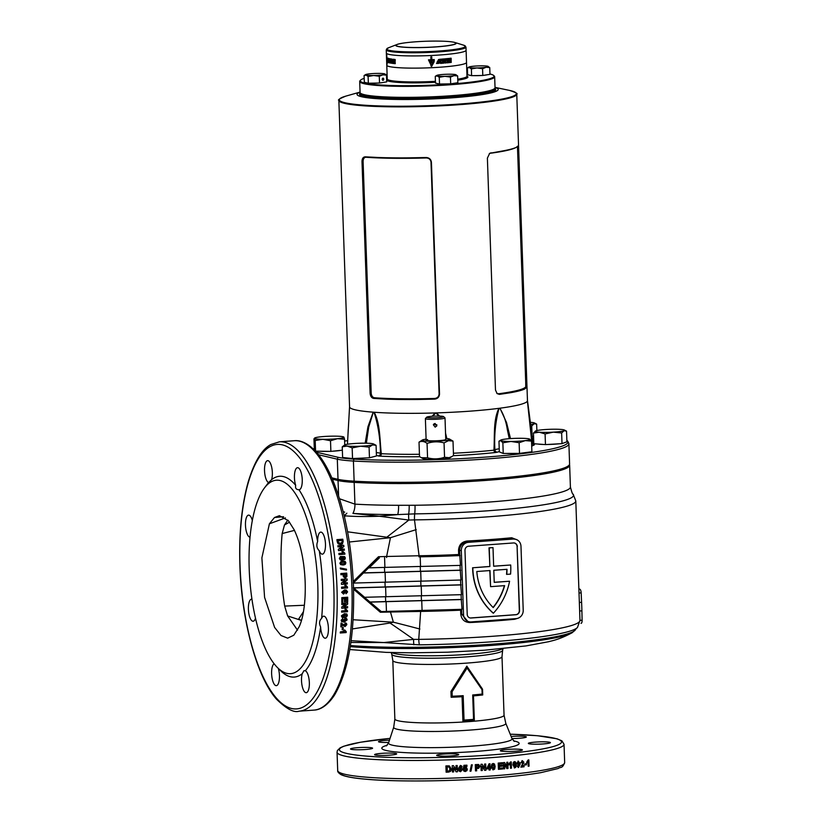 <?xml version="1.0" encoding="UTF-8"?>
<svg xmlns="http://www.w3.org/2000/svg" width="822" height="822" viewBox="0 0 822 822"><rect width="100%" height="100%" fill="white"/><g stroke="black" fill="none" stroke-linecap="round" stroke-linejoin="round"><path stroke-width="1.23" d="M360.848 93.42A66.911 6.823 -2 0 0 451.237 96.256A66.911 6.823 -2 0 0 494.351 88.755M360.365 93.04A67.517 6.884 -2 0 0 360.128 93.657A67.517 6.884 -2 0 0 451.483 96.924A67.517 6.884 -2 0 0 495.08 88.951A67.517 6.884 -2 0 0 494.793 88.344M316.419 452.192L338.048 457.279A60.52 6.175 -2 0 0 353.933 459.118A128.047 13.06 -2 0 0 485.278 457.124A128.047 13.06 -2 0 0 567.807 441.383A128.047 13.06 -2 0 0 566.872 440.376M567.807 441.383L568.721 443.181A128.9 13.142 178 0 1 568.896 443.808A128.9 13.142 178 0 1 485.648 459.025A128.9 13.142 178 0 1 353.419 461.029A61.383 6.257 178 0 1 337.308 459.169L318.556 454.761M347.634 440.623A128.047 13.06 -2 0 0 344.623 441.065M314.281 448.38A128.047 13.06 -2 0 0 313.346 448.987M438.989 416.066L435.752 412.921L432.742 416.22M509.26 438.701L507.297 429.413C506.095 421.429 503.629 414.442 499.91 408.462L499.427 408.267A89.002 9.073 178 0 1 498.892 408.339A89.002 9.073 178 0 1 469.989 411.164A89.002 9.073 178 0 1 436.482 412.901L439.606 416.076M516.206 147.374L518.477 145.617L518.6 146.84L526.923 385.21L526.912 387.213L524.642 389.042A89.002 9.073 178 0 1 510.565 392.711L499.437 394.375L497.105 393.615L495.481 390.008L487.384 158.112L489.686 153.303L502.119 151.053A89.002 9.073 -2 0 0 516.206 147.374L515.528 147.744A89.002 9.073 178 0 1 490.231 153.272L489.347 153.55M527.457 400.55A89.002 9.073 178 0 1 527.467 400.653A89.002 9.073 178 0 1 527.447 400.889A89.002 9.073 178 0 1 527.426 400.961A89.002 9.073 178 0 1 527.395 401.044A89.002 9.073 178 0 1 499.961 408.195A89.002 9.073 178 0 1 499.427 408.267L498.985 408.585C495.461 421.542 494.094 435.259 494.885 449.747A21.485 2.189 178 0 1 499.231 448.771M495.029 87.461A70.589 7.193 178 0 1 452.583 97.787A70.589 7.193 178 0 1 379.497 98.846A70.589 7.193 178 0 1 360.067 92.167M568.896 443.808L569.595 463.947A128.9 13.142 178 0 1 486.357 479.164A128.9 13.142 178 0 1 354.128 481.168L353.419 461.029L353.933 459.118M533.396 444.527A2.456 2.137 98.4 0 0 533.766 444.527L534.341 444.846A2.456 2.404 57.5 0 1 531.855 442.698L527.395 401.044A2.456 2.209 -1.4 0 1 527.426 401.28L527.549 403.099M499.334 451.638A19.029 1.942 -2 0 0 497.331 452.172L495.409 452.521A2.456 1.408 83.9 0 1 493.919 450.179C494.844 436.307 493.056 420.227 498.892 408.339A2.456 1.531 56.8 0 1 498.985 408.585M419.744 456.713A95.732 9.761 178 0 1 379.867 456.148L378.12 455.912A2.456 2.384 113.5 0 0 380.432 453.343C380.298 438.835 378.202 425.221 374.133 412.5L373.691 412.212A89.002 9.073 178 0 1 373.198 412.171A89.002 9.073 178 0 1 349.566 406.859L338.859 100.397C337.462 100.007 339.805 98.578 345.908 96.102A88.55 9.032 -2 0 0 364.372 105.185A88.55 9.032 -2 0 0 459.108 104.065A88.55 9.032 -2 0 0 509.435 90.389C515.692 92.434 518.137 93.698 516.761 94.181A89.002 9.073 178 0 1 459.282 104.692A89.002 9.073 178 0 1 338.859 100.397M331.862 477.859L338.006 479.308A61.383 6.257 -2 0 0 354.128 481.168M432.136 416.261L435.023 412.952A89.002 9.073 178 0 1 374.195 412.254C380.35 423.762 379.641 439.914 381.326 453.713A93.287 9.515 -2 0 0 419.446 454.278M349.494 407.722L347.449 444.25L349.566 406.808M365.173 443.192L367.937 426.803L373.198 412.171A2.456 1.716 65.9 0 0 373.26 412.439L368.708 427.121L366.365 443.212M445.545 433.132L446.819 438.547M499.91 408.462A2.456 1.603 109.2 0 0 499.961 408.195L506.506 422.446L510.503 438.609M531.598 440.14A21.485 2.189 178 0 1 532.224 440.006L527.457 401.157A2.456 2.374 163.9 0 0 527.447 400.889L532.635 440.037M374.133 412.5A2.456 1.644 121.4 0 1 374.195 412.254A89.002 9.073 178 0 1 373.691 412.212L373.26 412.439M436.4 413.158L436.482 412.901A89.002 9.073 178 0 1 435.752 412.921A89.002 9.073 178 0 1 435.023 412.952L435.126 413.199M365.245 156.827L378.099 157.485A89.002 9.073 -2 0 0 409.305 157.845L426.156 157.526C429.187 157.701 430.944 159.263 431.427 162.201L439.523 394.098C439.246 397.077 437.602 398.752 434.591 399.122L417.751 399.502A89.002 9.073 178 0 1 386.535 399.143L373.681 398.423C371.616 397.992 370.424 396.286 370.095 393.306L361.999 161.41C362.112 158.471 363.201 156.94 365.245 156.827L366.078 157.269C364.228 157.31 363.232 158.656 363.098 161.328L371.195 393.224C371.513 395.927 372.613 397.447 374.483 397.766A89.002 9.073 -2 0 0 434.622 398.454C437.325 398.187 438.825 396.707 439.102 394.005L431.005 162.109C430.543 159.437 428.95 158.05 426.217 157.958A89.002 9.073 178 0 1 366.078 157.269M527.991 404.352L532.646 440.078A2.456 2.425 132.9 0 0 533.396 441.517L533.396 441.517A2.456 2.425 132.9 0 0 533.745 441.784M531.855 442.698L531.536 442.287L531.855 442.698A93.287 9.515 -2 0 1 531.577 442.863M453.425 453.241A93.287 9.515 -2 0 0 493.919 450.179L494.885 449.747A2.456 2.343 68.5 0 0 497.331 452.172M376.332 452.593A21.485 2.189 178 0 1 380.432 453.343L381.326 453.713A2.456 1.541 92.7 0 1 379.867 456.148M532.224 440.006A2.456 2.055 -100.9 0 0 533.766 442.39M417.751 399.502A90.215 9.196 178 0 1 386.535 399.143M434.591 399.122L434.622 398.454M373.681 398.423L374.483 397.766M524.642 389.042A90.215 9.196 178 0 1 510.565 392.711M496.807 393.337L498.635 393.769A89.002 9.073 -2 0 0 525.761 386.689L525.69 381.922L526.799 381.84M518.703 149.943L517.593 150.025L517.459 146.686M490.231 153.272L491.001 152.779M526.912 387.213L525.761 386.689M499.437 394.375L498.635 393.769M364.187 78.367A66.911 6.823 -2 0 0 360.622 80.114A66.911 6.823 -2 0 0 399.656 85.663A66.911 6.823 -2 0 0 466.372 82.662A66.911 6.823 -2 0 0 493.642 75.47A66.911 6.823 -2 0 0 489.963 73.97M467.492 71.648A66.911 6.823 -2 0 0 466.834 71.627M493.642 75.47L494.279 76.045A67.517 6.884 178 0 1 494.659 76.744A67.517 6.884 178 0 1 399.43 86.331A67.517 6.884 178 0 1 359.697 81.45A67.517 6.884 178 0 1 360.026 80.741L360.622 80.114M494.71 88.447L494.125 89.064A66.911 6.823 178 0 1 400.088 97.869A66.911 6.823 178 0 1 361.094 93.718L360.457 93.133A67.517 6.884 -2 0 0 399.811 97.325A67.517 6.884 -2 0 0 494.71 88.447A67.517 6.884 -2 0 0 495.039 87.728L494.659 76.744M386.607 79.487A40.761 4.151 178 0 1 387.254 79.035L386.237 49.854A39.898 4.069 178 0 0 409.716 52.742A39.898 4.069 178 0 0 465.982 47.07L466.095 50.245A39.898 4.069 178 0 1 409.818 55.917A39.898 4.069 178 0 1 386.34 53.029A39.898 4.069 -2 0 0 440.325 54.951A39.898 4.069 -2 0 0 466.095 50.245L466.516 62.451A39.898 4.069 178 0 1 410.25 68.113A39.898 4.069 178 0 1 386.772 65.236A39.898 4.069 -2 0 0 440.756 67.157A39.898 4.069 -2 0 0 466.516 62.451L466.999 76.241A40.761 4.151 178 0 1 457.782 80.166M359.697 81.45L360.077 92.434A67.517 6.884 -2 0 0 360.457 93.133M387.09 74.412A66.911 6.823 -2 0 0 385.837 74.545M389.207 60.345L389.659 62.112M441.137 60.869L440.541 61.034L440.592 62.564L441.27 62.606L440.602 60.869L440.458 62.534L441.137 62.575L440.458 62.534M440.592 62.564L441.27 62.606M440.469 63.376L441.527 63.315A39.898 4.069 178 0 0 443.788 63.14L443.767 62.38A39.898 4.069 178 0 1 442.37 62.493L442.483 61.979A39.898 4.069 178 0 0 443.705 61.886L443.685 61.147A39.898 4.069 178 0 1 442.462 61.249L442.318 60.818A39.898 4.069 178 0 0 443.705 60.705L443.675 59.955A39.898 4.069 178 0 1 441.414 60.14L440.51 60.191C439.04 61.383 439.082 62.451 440.623 63.407L441.527 63.315M443.603 62.39L443.633 63.109A39.528 4.028 178 0 1 441.383 63.284M442.37 62.493L442.483 61.979M443.52 61.167L443.551 61.856A39.528 4.028 178 0 1 442.339 61.958M443.52 59.965L443.541 60.684A39.528 4.028 178 0 1 442.164 60.787M431.93 62.051L431.879 60.499A39.898 4.069 178 0 0 433.317 60.427L433.348 61.105A39.898 4.069 178 0 0 434.263 61.054L434.242 59.564A39.898 4.069 178 0 1 431.848 59.698L431.756 56.862A39.898 4.069 178 0 1 430.841 56.903L430.944 59.739A39.898 4.069 178 0 1 428.457 59.842L431.622 66.448L434.078 61.948A39.898 4.069 178 0 1 431.93 62.051L431.879 60.499M431.571 66.418L430.862 65.894L431.622 66.448L434.006 61.907M440.232 59.718L440.315 59.872A39.898 4.069 178 0 0 440.479 59.852L440.14 59.194A39.898 4.069 178 0 1 439.945 59.205L439.636 59.914A39.898 4.069 178 0 0 439.801 59.903L439.749 59.718A39.528 4.028 178 0 0 440.109 59.687L440.232 59.718A39.898 4.069 178 0 1 439.873 59.749M437.325 61.414L437.355 62.205A39.898 4.069 178 0 0 438.157 62.143L438.188 62.76L437.057 62.77L438.424 60.201L438.958 60.386L438.64 59.42L436.554 63.5L439.061 63.345L438.989 61.301A39.898 4.069 178 0 1 437.325 61.414M386.957 60.14L386.895 58.578A39.898 4.069 178 0 0 387.121 58.722L387.152 59.4A39.898 4.069 178 0 0 387.326 59.482L387.275 58.002A39.898 4.069 178 0 1 386.874 57.776L386.772 54.94A39.898 4.069 178 0 1 386.659 54.858L386.751 57.684A39.898 4.069 178 0 1 386.546 57.437L387.039 64.465L387.306 60.345A39.898 4.069 178 0 1 386.957 60.14M389.351 58.639L389.371 59.328L389.515 58.681A39.898 4.069 178 0 1 389.351 58.639M389.022 59.246A39.898 4.069 178 0 0 389.083 59.266L388.94 58.547A39.898 4.069 178 0 1 388.878 58.537L388.775 59.184A39.898 4.069 178 0 0 388.837 59.205L388.857 59.061A39.898 4.069 178 0 0 388.991 59.092L389.371 59.225M395.248 63.674A39.898 4.069 178 0 1 393.913 63.53L393.81 60.355A39.898 4.069 178 0 0 395.146 60.489L395.166 61.239A39.898 4.069 178 0 1 394.344 61.167L394.365 61.599A39.898 4.069 178 0 0 395.135 61.681L395.166 62.41A39.898 4.069 178 0 1 394.385 62.338L394.406 62.832A39.898 4.069 178 0 0 395.228 62.914L395.248 63.674M392.197 62.41L392.145 63.315A39.898 4.069 178 0 0 393.625 63.5L393.594 62.698A39.898 4.069 178 0 1 392.711 62.595L393.491 60.314A39.898 4.069 178 0 1 392.115 60.15L392.145 60.9A39.898 4.069 178 0 0 392.885 60.992L392.145 63.315M391.58 63.232A39.898 4.069 178 0 1 391.169 63.171L391.077 60.746A39.898 4.069 178 0 1 390.635 60.664L390.604 59.914A39.898 4.069 178 0 0 391.971 60.129L392.002 60.879A39.898 4.069 178 0 1 391.498 60.807L391.58 63.232M389.464 59.698C388.508 60.54 388.539 61.599 389.577 62.873A39.898 4.069 178 0 0 390.573 63.068L390.553 62.308A39.898 4.069 178 0 1 389.916 62.195L389.947 61.701A39.898 4.069 178 0 0 390.512 61.814L390.491 61.075A39.898 4.069 178 0 1 389.926 60.972L389.854 60.52A39.898 4.069 178 0 0 390.491 60.643L390.46 59.893A39.898 4.069 178 0 1 389.464 59.698L389.166 59.595M389.443 62.893L389.916 62.852A39.528 4.028 178 0 0 390.573 62.986M388.529 58.67C387.141 56.03 387.398 64.229 388.662 62.513L388.59 60.458A39.898 4.069 178 0 1 388.076 60.314L388.107 61.095A39.898 4.069 178 0 0 388.344 61.167L388.344 61.784C387.583 60.098 387.655 59.348 388.559 59.544L388.015 58.249M395.002 60.129A39.898 4.069 178 0 0 395.125 60.14L395.105 59.472A39.898 4.069 178 0 1 395.012 59.461L394.776 59.431A39.898 4.069 178 0 1 394.632 59.41L395.29 60.098M393.913 59.451A39.898 4.069 178 0 0 394.149 59.482L394.139 59.359A39.898 4.069 178 0 1 393.81 59.328L394.139 59.975A39.898 4.069 178 0 1 393.923 59.914L394.128 59.646A39.898 4.069 178 0 1 393.913 59.626L394.139 59.431M392.772 59.626L392.248 59.626M391.652 59.739A39.898 4.069 178 0 1 391.58 59.729L391.57 59.153A39.898 4.069 178 0 1 391.426 59.133L391.426 59.02A39.898 4.069 178 0 0 391.765 59.071L391.775 59.184A39.898 4.069 178 0 1 391.632 59.163L391.652 59.739M390.738 59.595A39.898 4.069 178 0 0 390.81 59.605L390.84 59.461A39.898 4.069 178 0 0 391.025 59.482L391.077 59.646A39.898 4.069 178 0 0 391.159 59.657L390.964 58.948A39.898 4.069 178 0 1 390.882 58.937L391.067 59.564L391.21 58.907M390.131 59.482A39.898 4.069 178 0 0 390.224 59.503L390.316 58.927L390.337 59.523A39.898 4.069 178 0 0 390.409 59.533L390.388 58.845A39.898 4.069 178 0 1 390.275 58.824L390.173 59.359L390.039 58.783A39.898 4.069 178 0 1 389.936 58.763L390.471 59.451M393.522 59.646L393.214 59.677A39.898 4.069 178 0 1 393.07 59.657L393.08 59.924A39.898 4.069 178 0 1 392.988 59.914L392.967 59.225A39.898 4.069 178 0 0 393.235 59.256L393.235 59.256M448.309 59.174A39.898 4.069 178 0 1 448.165 59.194L448.298 58.917A39.898 4.069 178 0 0 448.524 58.896L448.555 58.465A39.898 4.069 178 0 1 448.144 58.506L448.165 59.194M442.575 59.009L442.606 59.698A39.898 4.069 178 0 0 442.739 59.687L442.719 59.092L442.986 59.667A39.898 4.069 178 0 0 443.192 59.646L443.418 59.03L443.438 59.626A39.898 4.069 178 0 0 443.572 59.616L443.551 58.927A39.898 4.069 178 0 1 443.315 58.948L443.089 59.523L442.822 58.989A39.898 4.069 178 0 1 442.575 59.009M444.466 59.389A39.898 4.069 178 0 0 444.825 59.359L444.908 59.503A39.898 4.069 178 0 0 445.062 59.482L444.712 58.835A39.898 4.069 178 0 1 444.548 58.845L444.25 59.554A39.898 4.069 178 0 0 444.404 59.544L444.301 59.359M445.966 59.41A39.898 4.069 178 0 1 445.853 59.42L445.832 58.845A39.898 4.069 178 0 1 445.575 58.876L445.575 58.752A39.898 4.069 178 0 0 446.192 58.701L446.192 58.814A39.898 4.069 178 0 1 445.945 58.835L445.843 59.389M446.839 58.639L447.445 58.578A39.898 4.069 178 0 1 447.312 58.588L446.973 58.619A39.898 4.069 178 0 1 446.839 58.639M447.332 59.081L446.798 59.092M449.542 58.763A39.898 4.069 178 0 0 449.85 58.732L449.85 58.619A39.898 4.069 178 0 1 449.531 58.66L449.531 58.485A39.898 4.069 178 0 0 449.86 58.444L449.85 58.331A39.898 4.069 178 0 1 449.387 58.383L449.418 59.061A39.898 4.069 178 0 0 449.87 59.009L449.87 58.907A39.898 4.069 178 0 1 449.542 58.948L449.408 58.752M450.518 58.259L450.538 58.937A39.898 4.069 178 0 0 450.662 58.927L450.641 58.403L450.98 58.886A39.898 4.069 178 0 0 451.144 58.876L451.124 58.198A39.898 4.069 178 0 1 451.001 58.208L450.692 58.239A39.898 4.069 178 0 1 450.518 58.259M445.74 62.965A39.898 4.069 178 0 1 444.969 63.037L444.887 60.602A39.898 4.069 178 0 1 443.993 60.684L443.972 59.934A39.898 4.069 178 0 0 446.51 59.708L446.541 60.458A39.898 4.069 178 0 1 445.658 60.54L445.565 62.934A39.528 4.028 178 0 1 444.969 62.996M446.839 61.938L446.736 62.873A39.898 4.069 178 0 0 449.059 62.647L449.028 61.845A39.898 4.069 178 0 1 447.671 61.979L448.915 59.461A39.898 4.069 178 0 1 446.767 59.677L446.788 60.427A39.898 4.069 178 0 0 447.99 60.314L446.839 61.938M451.268 62.4A39.898 4.069 178 0 1 449.48 62.595L449.367 59.42A39.898 4.069 178 0 0 451.155 59.215L451.186 59.975A39.898 4.069 178 0 1 450.107 60.088L450.127 60.53A39.898 4.069 178 0 0 451.144 60.417L451.165 61.147A39.898 4.069 178 0 1 450.148 61.26L450.168 61.763A39.898 4.069 178 0 0 451.237 61.64L451.042 62.38A39.528 4.028 178 0 1 449.48 62.554M441.188 59.122L441.209 59.801A39.898 4.069 178 0 0 441.352 59.79L441.198 59.503A39.528 4.028 178 0 0 441.435 59.482L441.691 59.77A39.898 4.069 178 0 0 441.866 59.749L441.609 59.081A39.898 4.069 178 0 1 441.188 59.122M441.866 59.749L441.609 59.081M431.827 60.458A39.528 4.028 178 0 0 433.256 60.386L433.317 60.427M433.338 61.064A39.528 4.028 178 0 0 434.191 61.013L434.263 61.054M434.191 61.013L434.16 59.533M431.704 56.862L431.848 59.698M432.968 62.811L432.906 62.77A39.528 4.028 178 0 1 431.057 62.862L430.975 60.54A39.898 4.069 178 0 1 429.382 60.612L431.581 65.267L432.968 62.811A39.898 4.069 178 0 1 431.057 62.904M430.975 60.54L430.934 60.499A39.528 4.028 178 0 1 429.351 60.571L431.581 65.267M440.479 59.852L440.006 59.163M451.042 62.38L451.011 61.671M451.165 61.147L450.939 61.126A39.528 4.028 178 0 1 449.932 61.239L450.168 61.763M450.939 61.126L450.918 60.438M451.186 59.975L450.949 59.955A39.528 4.028 178 0 1 449.891 60.068L450.127 60.53M450.949 59.955L450.929 59.246M446.788 60.386A39.528 4.028 178 0 0 447.785 60.294L447.99 60.314M446.726 62.832A39.528 4.028 178 0 0 448.853 62.616L449.059 62.647M448.853 62.616L448.822 61.866M448.853 60.273L447.671 61.979M448.648 60.253L448.709 59.441M443.993 60.643A39.528 4.028 178 0 0 444.712 60.581L444.887 60.602M445.565 62.934L445.658 60.54M445.483 60.509A39.528 4.028 178 0 0 446.356 60.427L446.541 60.458M446.356 60.427L446.325 59.718M437.345 62.164A39.528 4.028 178 0 0 438.054 62.112L438.157 62.143M437.006 62.749L438.362 60.181M438.845 60.345L438.927 59.503M436.503 63.489L439.061 63.345M438.948 63.315L438.876 61.311M451.021 58.701L450.477 58.208M445.062 59.482L444.548 58.804M443.089 59.523L442.668 58.958M443.192 59.646L443.397 58.948M387.306 60.9A39.528 4.028 178 0 1 387.234 60.838L387.213 60.294M387.152 58.568L387.152 58.475A39.528 4.028 178 0 1 386.998 58.321L387.131 61.034A39.898 4.069 178 0 1 386.864 60.849L386.782 58.485A39.898 4.069 178 0 1 386.628 58.331M394.108 60.386L393.913 63.53M395.248 63.613A39.528 4.028 178 0 1 394.221 63.5M395.166 62.349A39.528 4.028 178 0 1 394.683 62.297L394.385 62.338M395.166 61.177A39.528 4.028 178 0 1 394.642 61.126L394.344 61.167M392.885 60.992L392.515 62.38M393.625 63.438A39.528 4.028 178 0 1 392.464 63.284M392.433 60.191L392.145 60.9M393.193 60.962A39.528 4.028 178 0 1 392.464 60.869M391.58 63.15A39.528 4.028 178 0 1 391.488 63.14L391.077 60.746M390.943 59.975L390.635 60.664M389.361 59.636L389.114 60.52M389.196 61.999L389.71 62.862M390.512 61.722A39.528 4.028 178 0 1 390.286 61.681L389.947 61.701M390.491 60.551A39.528 4.028 178 0 1 390.193 60.499L389.854 60.52M388.436 60.417L388.107 61.095M388.21 58.3L387.953 59.153M388.076 61.681L388.57 62.564M346.637 457.916A13.81 1.408 -2 0 0 348.333 458.183A13.81 1.408 -2 0 0 350.788 458.368M354.631 458.46A13.81 1.408 -2 0 0 366.91 457.905M371.503 457.258A13.81 1.408 -2 0 0 372.613 456.97M376.075 445.319L376.445 455.974L369.458 457.792L352.535 458.553L342.61 457.484L342.24 446.829L347.161 446.058L352.165 447.898L360.581 446.212L369.088 447.137L372.53 444.918L376.075 445.319L373.589 443.993A14.734 1.5 178 0 1 372.53 444.918A14.734 1.5 178 0 1 360.581 446.212A14.734 1.5 178 0 1 347.161 446.058A14.734 1.5 178 0 1 344.613 445.01A14.734 1.5 178 0 1 345.692 444.61A14.734 1.5 178 0 1 357.642 443.325A14.734 1.5 178 0 1 371.061 443.479A14.734 1.5 178 0 1 373.589 443.993M344.613 445.01L342.24 446.829M352.165 447.898L352.535 458.553M369.088 447.137L369.458 457.792M521.086 453.179A13.81 1.408 -2 0 0 525.073 452.768A13.81 1.408 -2 0 0 527.929 452.285M506.311 453.436A13.81 1.408 -2 0 0 517.757 453.395M531.515 441.116L531.896 451.771L519.504 453.384L503.228 453.446L499.334 451.895L498.964 441.239L500.701 440.109A14.734 1.5 178 0 1 505.119 439.123A14.734 1.5 178 0 1 519.453 438.28A14.734 1.5 178 0 1 529.532 439.03A14.734 1.5 178 0 1 529.676 439.092A14.734 1.5 178 0 1 525.279 440.613L531.515 441.116L529.532 439.03M510.945 441.455A14.734 1.5 178 0 1 500.865 440.705L502.858 442.791L510.945 441.455L519.134 442.729L525.279 440.613A14.734 1.5 178 0 1 510.945 441.455M498.964 441.239L500.865 440.705A14.734 1.5 178 0 1 500.701 440.109M502.858 442.791L503.228 453.446M519.134 442.729L519.504 453.384M537.855 444.034A13.81 1.408 -2 0 0 540.321 444.322A13.81 1.408 -2 0 0 543.825 444.476M547.298 444.486A13.81 1.408 -2 0 0 559.114 443.798M566.913 441.794L562.012 443.623L545.459 444.599L533.817 443.736L533.447 433.081L539.222 432.208L545.089 433.944L553.319 432.146L561.642 432.978L564.046 430.749L566.543 431.139L566.913 441.794M535.852 430.862A14.734 1.5 178 0 1 546.579 429.454A14.734 1.5 178 0 1 560.676 429.403A14.734 1.5 178 0 1 564.426 430.029A14.734 1.5 178 0 1 564.046 430.749A14.734 1.5 178 0 1 553.319 432.146A14.734 1.5 178 0 1 539.222 432.208A14.734 1.5 178 0 1 535.451 431.047A14.734 1.5 178 0 1 535.852 430.862L533.447 433.081M564.426 430.029L566.543 431.139M545.089 433.944L545.459 444.599M561.642 432.978L562.012 443.623M533.55 436.05L532.204 436.554M530.807 425.734L531.731 425.94L534.146 423.71A14.734 1.5 178 0 1 530.642 424.45M530.375 422.344A14.734 1.5 178 0 1 530.776 422.364A14.734 1.5 178 0 1 534.526 422.991A14.734 1.5 178 0 1 534.146 423.71L536.643 424.111L536.869 430.564M534.526 422.991L536.643 424.111M531.731 425.94L532.07 435.537M347.922 435.455L348.209 429.67M319.049 451.206A13.81 1.408 -2 0 0 329.293 451.36M332.417 451.216A13.81 1.408 -2 0 0 341.181 450.312M342.363 450.189L330.876 451.381L315.566 451.155L314.323 449.47L313.953 438.814L314.528 438.352A14.734 1.5 178 0 1 314.713 437.972A14.734 1.5 178 0 1 320.929 436.78A14.734 1.5 178 0 1 335.612 436.153A14.734 1.5 178 0 1 343.688 436.955A14.734 1.5 178 0 1 343.894 437.109L343.319 437.581L343.894 437.109A14.734 1.5 178 0 1 337.493 438.691A14.734 1.5 178 0 1 322.81 439.308L330.506 440.726L337.493 438.691L344.562 439.267L343.894 437.109M313.953 438.814L314.528 438.352L315.196 440.5L322.81 439.308A14.734 1.5 178 0 1 314.528 438.352M330.506 440.726L330.876 451.381M315.196 440.5L315.566 451.155M344.562 439.267L344.767 444.928M433.954 423.864L435.773 425.108L436.852 424.727M435.167 427.132L433.338 424.758L435.033 423.474L436.872 425.817L435.167 427.132M443.592 416.59A8.497 0.863 178 0 1 443.633 416.703A8.497 0.863 178 0 1 434.889 417.843A8.497 0.863 178 0 1 426.669 417.237A8.497 0.863 178 0 1 426.7 417.175A8.497 0.863 178 0 1 435.115 416.107A8.497 0.863 178 0 1 443.592 416.59L444.959 417.843A9.823 0.997 178 0 1 445.01 417.946A9.823 0.997 178 0 1 445.01 417.987A9.823 0.997 178 0 1 435.064 419.302A9.823 0.997 178 0 1 425.385 418.634A9.823 0.997 178 0 1 425.385 418.603A9.823 0.997 178 0 1 425.426 418.532A9.823 0.997 178 0 1 425.519 418.46M444.805 481.445A9.823 0.997 178 0 1 429.618 481.928M427.604 439.554A9.823 0.997 -2 0 0 426.289 440.304A9.823 0.997 -2 0 0 434.129 440.839A9.823 0.997 -2 0 0 444.291 440.037A9.823 0.997 -2 0 0 445.616 439.636A9.823 0.997 -2 0 0 445.75 439.421M444.548 457.268C438.958 459.169 433.297 459.344 427.563 457.803L421.337 457.71L423.001 458.584A13.81 1.408 -2 0 0 434.016 459.334A13.81 1.408 -2 0 0 448.309 458.193A13.81 1.408 -2 0 0 450.168 457.628L452.151 456.426L449.079 457.69L444.548 457.268L444.044 442.883L448.483 440.684L453.004 441.095L449.521 439.071A13.81 1.408 178 0 1 447.682 440.13A13.81 1.408 178 0 1 431.026 441.28A13.81 1.408 178 0 1 422.354 440.017A13.81 1.408 178 0 1 424.214 439.462A13.81 1.408 178 0 1 426.094 439.143M453.004 441.095L453.508 455.491L452.151 456.426M445.73 438.465A13.81 1.408 178 0 1 449.521 439.071M422.354 440.017L419.015 442.164C421.635 440.859 424.306 441.28 427.06 443.418C432.649 441.517 438.311 441.342 444.044 442.883M427.563 457.803L427.06 443.418M421.337 457.71L419.518 456.549L419.015 442.164M473.575 75.634A8.98 0.914 -2 0 0 481.425 75.49M484.045 75.275A8.98 0.914 -2 0 0 486.973 74.802M489.737 67.568L489.974 74.329L482.802 75.47L471.612 75.665L467.605 74.73L467.369 67.969L469.341 67.568A9.823 0.997 178 0 1 468.859 67.055A9.823 0.997 178 0 1 470.924 66.531A9.823 0.997 178 0 1 480.11 65.852A9.823 0.997 178 0 1 487.703 66.222A9.823 0.997 178 0 1 488.176 66.387A9.823 0.997 178 0 1 486.121 67.27A9.823 0.997 178 0 1 476.945 67.938L482.565 68.709L486.121 67.27L489.737 67.568L487.703 66.222M468.859 67.055L467.369 67.969M476.945 67.938A9.823 0.997 178 0 1 469.341 67.568L471.376 68.914L476.945 67.938M482.565 68.709L482.802 75.47M471.376 68.914L471.612 75.665M441.465 84.008A8.98 0.914 -2 0 0 449.326 83.865M451.946 83.649A8.98 0.914 -2 0 0 454.864 83.176M457.638 75.943L457.864 82.703L450.692 83.844L439.513 84.039L435.496 83.104L435.259 76.343L437.232 75.943A9.823 0.997 178 0 1 436.749 75.429A9.823 0.997 178 0 1 438.814 74.905A9.823 0.997 178 0 1 448 74.227A9.823 0.997 178 0 1 455.594 74.597A9.823 0.997 178 0 1 456.066 74.761A9.823 0.997 178 0 1 454.011 75.645A9.823 0.997 178 0 1 444.836 76.312L450.456 77.083L454.011 75.645L457.638 75.943L455.594 74.597M436.749 75.429L435.259 76.343M444.836 76.312A9.823 0.997 178 0 1 437.232 75.943L439.277 77.289L444.836 76.312M450.456 77.083L450.692 83.844M439.277 77.289L439.513 84.039M383.771 79.097A1.223 0.781 92.8 0 0 382.22 79.344A1.223 0.781 92.8 0 0 383.771 79.097M370.29 83.186A8.98 0.914 -2 0 0 378.151 83.053M380.771 82.827A8.98 0.914 -2 0 0 383.689 82.364M386.463 75.131L386.7 81.881L379.517 83.022L368.338 83.228L364.321 82.282L364.084 75.532L366.067 75.131L368.102 76.467L373.661 75.501L379.281 76.271L382.836 74.823L386.463 75.131L384.419 73.785A9.823 0.997 178 0 1 384.891 73.939A9.823 0.997 178 0 1 382.836 74.823A9.823 0.997 178 0 1 373.661 75.501A9.823 0.997 178 0 1 366.067 75.131A9.823 0.997 178 0 1 365.574 74.617A9.823 0.997 178 0 1 367.65 74.083A9.823 0.997 178 0 1 376.825 73.415A9.823 0.997 178 0 1 384.419 73.785M365.574 74.617L364.084 75.532M368.102 76.467L368.338 83.228M379.281 76.271L379.517 83.022M350.254 646.647A127.616 13.008 -2 0 0 491.71 645.393A127.616 13.008 -2 0 0 571.907 632.868A127.616 13.008 -2 0 0 572.431 632.55L577.486 627.412A131.633 13.419 178 0 1 492.984 641.715A131.633 13.419 178 0 1 419.405 644.838L383.802 642.557L350.953 642.465A8.59 7.09 78.6 0 0 350.881 642.403M415.007 505.263A128.9 13.142 -2 0 0 487.158 502.201A128.9 13.142 -2 0 0 570.406 486.984C571.824 492.409 572.729 494.782 573.109 494.114A131.797 13.44 178 0 1 488.474 510.739A131.797 13.44 178 0 1 414.699 513.873L397.756 514.593A132.332 13.491 178 0 1 352.936 513.411L379.25 516.226L397.756 514.593A13.501 4.531 90.1 0 0 398.578 505.294L415.007 505.263A13.501 2.815 -90.7 0 1 414.699 513.873A9.453 1.973 89.3 0 0 414.493 519.894L419.086 555.754A133.811 13.645 -2 0 0 458.676 554.521L458.532 550.247C458.923 544.863 461.779 541.78 467.091 541.02L467.307 542.088C462.529 542.736 459.94 545.469 459.56 550.278L461.306 550.689L463.536 614.64A7.86 7.316 103.2 0 0 469.085 621.751A7.86 7.316 103.2 0 0 471.16 621.915L516.144 618.627A7.86 7.316 103.2 0 0 523.213 610.273L520.984 546.322A7.86 7.316 103.2 0 0 515.435 539.211A7.86 7.316 103.2 0 0 513.36 539.047L468.376 542.335A7.86 7.316 103.2 0 0 461.306 550.689M462.909 721.141L462.056 696.727A54.632 5.569 178 0 1 451.155 697.272L450.949 691.477L466.834 666.159L482.535 689.165L482.73 694.96A54.632 5.569 178 0 1 473.482 695.895L474.335 720.308A54.632 5.569 178 0 1 468.746 720.75A54.632 5.569 178 0 1 462.909 721.141L464.04 720.072A55.125 5.62 -2 0 0 468.879 719.743A55.125 5.62 -2 0 0 473.554 719.373L472.701 694.97A55.125 5.62 -2 0 0 482.154 694.045L482 689.617L467.071 668.039L452.059 691.805L452.223 696.234A55.125 5.62 -2 0 0 463.187 695.669L464.04 720.072M250.042 537.167A11.046 3.853 85.8 0 1 245.47 525.227A11.046 3.853 85.8 0 1 248.563 515.127A11.046 3.853 85.8 0 1 252.333 520.511M278.319 668.42A11.046 3.853 85.8 0 1 279.439 675.561A11.046 3.853 85.8 0 1 276.336 685.661A11.046 3.853 85.8 0 1 271.62 673.721A11.046 3.853 85.8 0 1 274.147 663.796M328.41 628.121A11.046 3.853 85.8 0 1 325.307 638.221A11.046 3.853 85.8 0 1 320.621 626.939L320.313 626.302C318.998 623.107 319.439 620.466 321.618 618.37A11.046 3.853 85.8 0 1 323.693 616.181A11.046 3.853 85.8 0 1 328.41 628.121M302.249 479.627A11.046 3.853 85.8 0 1 299.146 489.727A11.046 3.853 85.8 0 1 298.961 489.727C296.208 489.665 295.108 488.186 295.673 485.309A11.046 3.853 85.8 0 1 294.44 477.788A11.046 3.853 85.8 0 1 297.533 467.687A11.046 3.853 85.8 0 1 302.249 479.627M302.249 673.701L303.935 670.701L305.281 670.762A11.046 3.853 85.8 0 1 309.339 682.589A11.046 3.853 85.8 0 1 306.236 692.689A11.046 3.853 85.8 0 1 301.52 680.75A11.046 3.853 85.8 0 1 302.249 673.701A100.664 35.099 85.8 0 1 280.734 670.814L277.517 667.628A96.986 33.815 85.8 0 1 249.2 568.855A96.986 33.815 85.8 0 1 264.376 488.052A96.986 33.815 85.8 0 1 317.785 584.997A96.986 33.815 85.8 0 1 277.517 667.628M255.488 618.185A11.046 3.853 85.8 0 1 253.114 621.237A11.046 3.853 85.8 0 1 248.398 609.297A11.046 3.853 85.8 0 1 251.501 599.197A11.046 3.853 85.8 0 1 251.943 599.238M272.349 472.588A11.046 3.853 85.8 0 1 271.62 479.647L268.589 482.576A11.046 3.853 85.8 0 1 264.53 470.749A11.046 3.853 85.8 0 1 267.633 460.649A11.046 3.853 85.8 0 1 272.349 472.588M268.558 482.74L268.589 482.576A100.664 35.099 85.8 0 0 267.099 484.425L264.376 488.052M325.471 544.051A11.046 3.853 85.8 0 1 322.368 554.151A11.046 3.853 85.8 0 1 319.255 550.73C316.922 548.459 316.295 545.623 317.374 542.232L317.641 541.554A11.046 3.853 85.8 0 1 320.755 532.111A11.046 3.853 85.8 0 1 325.471 544.051M343.154 541.441A135.044 47.08 85.8 0 0 342.795 539.211L336.897 539.643A135.044 47.08 85.8 0 1 337.267 541.934L338.161 543.835L340.585 544.503L342.404 543.938L343.154 541.441L342.301 544.01M341.829 546.64L338.345 549.353A135.044 47.08 85.8 0 1 338.52 550.627L344.408 550.195A135.044 47.08 85.8 0 0 344.254 549.014L340.38 549.291L343.915 546.538A135.044 47.08 85.8 0 0 343.74 545.305L337.842 545.736A135.044 47.08 85.8 0 1 338.006 546.918L341.829 546.64M343.072 553.103L341.931 551.665L343.062 551.583L344.798 553.216A135.044 47.08 85.8 0 1 344.911 554.172L339.024 554.603A135.044 47.08 85.8 0 0 338.87 553.412L343.072 553.103L338.88 553.494M342.589 560.214L344.901 559.433L345.353 557.963L344.593 556.586L340.462 556.484L339.383 558.395L340.133 559.772L342.589 560.214M343.062 565.033L345.384 564.241L345.857 562.762L345.117 561.385L341.264 561.179L339.887 563.204L340.627 564.591L343.062 565.033M346.432 569.143A135.044 47.08 85.8 0 1 346.504 570.047L340.483 568.947A135.044 47.08 85.8 0 0 340.411 568.033L346.216 569.163A134.428 46.864 85.8 0 1 346.288 570.006M343.113 574.588A135.044 47.08 85.8 0 1 343.164 575.421L343.339 576.736L345.209 578L346.874 576.623L346.874 575.123A135.044 47.08 85.8 0 0 346.73 573.109L340.832 573.54A135.044 47.08 85.8 0 1 340.925 574.753L343.113 574.588L340.925 574.742M345.086 580.281L341.397 583.045A135.044 47.08 85.8 0 1 341.449 584.35L347.346 583.918A135.044 47.08 85.8 0 0 347.295 582.706L343.421 582.993L347.172 580.178A135.044 47.08 85.8 0 0 347.1 578.914L341.202 579.346A135.044 47.08 85.8 0 1 341.274 580.558L345.086 580.281L341.274 580.527M347.5 587.936A135.044 47.08 85.8 0 0 347.47 586.97L345.887 585.315L344.757 585.398L345.764 586.857L341.562 587.165A135.044 47.08 85.8 0 1 341.572 587.401A135.044 47.08 85.8 0 1 341.603 588.367L347.5 587.936L341.603 588.295M319.255 550.73A100.664 35.099 85.8 0 1 322.532 585.048A100.664 35.099 85.8 0 1 321.618 618.37M298.961 489.727A100.664 35.099 85.8 0 1 317.641 541.554M271.62 479.647A100.664 35.099 85.8 0 1 295.673 485.309M543.27 743.931A11.046 1.13 178 0 1 528.33 743.396A11.046 1.13 178 0 1 535.461 742.091A11.046 1.13 178 0 1 550.411 742.626A11.046 1.13 178 0 1 543.27 743.931M365.461 749.51A11.046 1.13 178 0 1 350.511 748.976A11.046 1.13 178 0 1 357.642 747.671A11.046 1.13 178 0 1 372.592 748.205A11.046 1.13 178 0 1 365.461 749.51M451.607 755.891A11.046 1.13 178 0 1 436.657 755.356A11.046 1.13 178 0 1 443.788 754.051A11.046 1.13 178 0 1 458.738 754.586A11.046 1.13 178 0 1 451.607 755.891M511.13 736.44A11.046 1.13 178 0 1 511.376 736.43A11.046 1.13 178 0 1 526.327 736.964A11.046 1.13 178 0 1 519.185 738.269A11.046 1.13 178 0 1 511.983 738.536M388.714 742.441A11.046 1.13 178 0 1 378.5 741.68A11.046 1.13 178 0 1 385.641 740.375A11.046 1.13 178 0 1 389.453 740.17M515.281 751.236A11.046 1.13 178 0 1 500.331 750.702A11.046 1.13 178 0 1 507.462 749.397A11.046 1.13 178 0 1 522.412 749.931A11.046 1.13 178 0 1 515.281 751.236M389.546 755.182A11.046 1.13 178 0 1 374.596 754.647A11.046 1.13 178 0 1 381.727 753.342A11.046 1.13 178 0 1 396.677 753.877A11.046 1.13 178 0 1 389.546 755.182M495.142 766.494L494.484 764.008L493.128 763.463L491.813 764.203L491.32 766.772L493.344 769.813L494.659 769.073L495.142 766.494L494.423 769.022L492.707 769.752M499.488 768.2A113.559 11.58 -2 0 0 502.674 767.923L502.715 768.971A113.559 11.58 -2 0 1 498.43 769.33L498.204 763.063A113.559 11.58 -2 0 0 502.427 762.713L502.458 763.751A113.559 11.58 -2 0 1 499.344 764.018L499.386 765.385A113.559 11.58 -2 0 0 502.293 765.138L502.324 766.186A113.559 11.58 -2 0 1 499.427 766.433L499.488 768.2L499.427 766.433M504.574 764.737L506.897 768.601A113.559 11.58 -2 0 0 508.027 768.488L507.811 762.22A113.559 11.58 -2 0 1 506.763 762.323L506.907 766.443L504.544 762.518A113.559 11.58 -2 0 1 503.424 762.621L503.65 768.889A113.559 11.58 -2 0 0 504.718 768.796L504.287 764.696L504.718 768.796M510.298 763.792L509.024 764.933L508.982 763.72L510.441 761.973A113.559 11.58 -2 0 0 511.263 761.891L511.49 768.159A113.559 11.58 -2 0 1 510.462 768.262L510.298 763.792L508.705 764.892M516.288 764.563L515.692 762.086L514.48 761.562L513.308 762.323L512.877 764.902L514.695 767.912L515.867 767.152L516.288 764.563L515.507 767.111L514.202 767.882M518.25 766.412L518.035 765.785L517.059 766.022L518.507 767.501L520.182 764.09L518.363 761.151L516.833 763.361L518.405 765.179L519.309 764.552L518.61 766.443L518.035 765.785M524.066 766.782L524.025 765.58A113.559 11.58 -2 0 1 522.217 765.796L523.902 762.22L522.36 760.689L520.84 762.765L521.795 762.775L522.371 761.737L522.823 763.237L520.871 767.162A113.559 11.58 -2 0 0 524.066 766.782L523.676 766.751A112.943 11.518 -2 0 1 520.871 767.08M521.795 762.775L521.991 761.706L522.977 762.497M524.652 763.967A113.559 11.58 -2 0 0 526.409 763.751L526.45 764.799A113.559 11.58 -2 0 1 524.683 765.015L524.652 763.967M528.022 761.809L526.933 762.96L526.892 761.758L528.135 759.98A113.559 11.58 -2 0 0 528.844 759.888L529.07 766.155A113.559 11.58 -2 0 1 528.186 766.268L528.022 761.809L526.522 762.929M332.448 479.205L338.048 480.531A61.383 6.257 -2 0 0 354.169 482.391A128.9 13.142 -2 0 0 486.398 480.387A128.9 13.142 -2 0 0 569.646 465.16A128.9 13.142 -2 0 0 569.482 464.553M578.873 588.86L579.818 589.168A3.555 1.243 85.8 0 1 581.154 592.868L581.596 602.31A122.766 42.806 85.8 0 1 581.771 606.574A122.766 42.806 85.8 0 1 581.894 610.828L582.11 620.209A3.555 1.243 85.8 0 1 581.103 623.343A3.555 1.243 85.8 0 1 581.01 623.343L581.103 623.343M510.76 566.327A61.784 57.561 -76.8 0 1 510.575 574.095L506.753 574.373A57.735 53.79 -76.8 0 0 507.01 569.307L493.796 570.273L494.228 582.356L509.578 581.236A61.784 57.561 -76.8 0 1 493.406 613.202A61.784 57.561 103.2 0 1 472.835 567.766L489.871 566.522L489.224 547.894L493.005 547.616L493.662 566.245L510.698 565.002A61.784 57.561 -76.8 0 1 510.76 566.327M467.091 541.02A133.811 13.645 -2 0 0 490.189 539.561A133.811 13.645 -2 0 0 511.757 537.752L517.387 540.003M517.274 618.442L514.603 619.285L514.675 618.73M301.386 620.415L287.638 615.955L297.513 630.166M303.359 611.825L298.602 619.161L301.407 620.374M514.603 619.285A133.811 13.645 178 0 1 493.036 621.093A133.811 13.645 178 0 1 469.948 622.552C464.584 622.326 461.522 619.541 460.762 614.198L460.618 610.171L461.625 609.256M460.618 610.171A133.811 13.645 178 0 1 420.638 611.414L418.758 639.382A133.811 13.645 -2 0 0 493.56 636.207A133.811 13.645 -2 0 0 579.972 620.404L575.801 500.917A133.811 13.645 178 0 1 489.388 516.719A133.811 13.645 178 0 1 414.493 519.894L408.842 520.049L379.25 516.226C366.53 516.719 355.145 516.596 345.106 515.867L344.572 517.357M504.646 585.634A57.735 53.79 -76.8 0 1 493.21 607.602A57.735 53.79 103.2 0 1 476.801 571.516L490.015 570.55L490.58 586.661L504.646 585.634M353.357 583.024L368.626 567.838L460.484 565.382L459.827 555.549A134.798 13.748 178 0 1 418.943 556.833L460.135 555.621M363.458 572.883L460.238 570.17L460.073 565.402M353.542 583.065L460.988 580.024L460.238 570.17M363.889 572.985L460.649 570.263M353.275 587.843L460.752 584.812L460.587 580.044M353.542 588.09L381.285 611.568L364.31 597.296L461.502 594.676L460.752 584.812M364.742 597.389L353.707 587.946L461.163 584.915M369.818 602.012L461.265 599.464L461.101 594.696M381.285 611.568L462.015 609.318L461.265 599.464M370.26 602.115L461.676 599.557M419.898 629.036A279.295 42.199 13.5 0 0 393.368 622.192L390.481 612.02L380.339 612.256L353.573 589.22M420.525 610.633L420.638 611.414L390.481 612.02L390.419 611.301M353.285 581.452L378.5 556.72L386.617 556.484L390.45 537.711L349.319 542.006M353.111 619.747L393.368 622.192L389.988 623.014A279.295 58.198 -145.8 0 1 413.6 639.393L418.758 639.382A8.59 1.788 -90.8 0 0 419.405 644.838M416.251 529.615A279.295 11.96 -17.8 0 0 390.45 537.711L347.593 531.803M352.422 628.933L389.988 623.014M409.171 505.304A13.501 3.422 89.9 0 1 408.657 514.048A9.453 1.911 85.3 0 0 408.842 520.049A279.295 12.669 -37.5 0 1 387.008 537.064M386.576 557.532L386.617 556.484L419.086 555.754L418.943 556.833M351.117 640.698L383.802 642.557L413.6 639.393A8.59 1.634 -87.3 0 0 413.877 644.746M287.854 520.11L284.484 524.95L282.162 533.56C279.983 556.926 280.816 581.092 284.669 606.081L287.638 615.955M289.58 522.165L284.484 524.95M304.325 605.259L284.669 606.081M282.162 533.56L294.44 530.385M369.068 567.94L379.415 557.861M378.911 557.748L353.121 582.962M380.339 612.256L380.668 611.414M517.305 546.589A3.925 3.658 103.2 0 0 513.493 542.952L468.509 546.24A3.925 3.658 103.2 0 0 464.975 550.421L467.215 614.373A3.925 3.658 103.2 0 0 471.016 618.01L516 614.722A3.925 3.658 103.2 0 0 519.545 610.541L517.089 546.538A3.925 3.658 103.2 0 0 514.428 543.013M461.625 609.338L461.789 614.229L467.852 621.463L469.085 621.751M458.532 550.247L459.56 550.278L459.827 555.549M515.435 539.211L513.36 539.047M469.876 617.897A3.925 3.658 103.2 0 0 470.8 617.959L515.784 614.671A3.925 3.658 103.2 0 0 519.319 610.489L517.089 546.538M494.217 582.295L509.578 581.236M506.794 569.327A57.735 53.79 -76.8 0 1 506.537 574.321L506.753 574.373M493.662 566.183L510.698 565.002M489.871 566.522L489.008 547.842L493.005 547.616M489.655 566.471L472.835 567.766M472.619 567.714A61.784 57.561 103.2 0 0 493.19 613.15L493.406 613.202M504.41 585.644A57.735 53.79 -76.8 0 1 493.066 607.458M489.799 570.571L490.58 586.661M490.169 768.673A113.559 11.58 -2 0 0 490.929 768.621L490.888 767.573A113.559 11.58 -2 0 1 490.138 767.635L490.004 763.772A113.559 11.58 -2 0 1 489.008 763.844L486.665 768.919A113.559 11.58 -2 0 0 489.028 768.755L489.08 770.05A113.559 11.58 -2 0 0 490.22 769.967L489.963 768.621A112.943 11.518 -2 0 0 490.713 768.57L490.929 768.621M482.165 766.443L484.692 770.348A113.559 11.58 -2 0 0 485.936 770.265L485.72 763.998A113.559 11.58 -2 0 1 484.569 764.07L484.713 768.19L482.144 764.224A113.559 11.58 -2 0 1 480.921 764.306L481.137 770.574A113.559 11.58 -2 0 0 482.309 770.502L482 766.392L482.309 770.502M476.596 768.519A113.559 11.58 -2 0 0 477.407 768.467L478.681 768.303L479.976 766.309L478.692 764.542L477.243 764.532A113.559 11.58 -2 0 1 475.28 764.645L475.496 770.913A113.559 11.58 -2 0 0 476.678 770.841L476.462 768.457A112.943 11.518 -2 0 0 477.263 768.416L477.407 768.467M471.376 764.861A113.559 11.58 -2 0 0 472.27 764.809L470.985 771.159A113.559 11.58 -2 0 1 470.081 771.211L471.376 764.861M466.978 766.371L466.937 765.169A113.559 11.58 -2 0 1 463.896 765.313L463.289 768.817L465.211 768.395L466.125 769.361L465.19 770.481L464.204 769.567L463.166 769.752L463.865 771.087L465.273 771.529L466.927 770.646L467.317 769.279L466.495 767.625L464.697 767.604L464.903 766.474A113.559 11.58 -2 0 0 466.978 766.371L466.855 765.169M465.19 770.481L464.204 769.567M464.348 768.919L465.129 768.334L466.125 769.361M461.625 765.827L462.118 766.895L460.228 766.381L462.18 766.947L460.402 765.395L458.286 768.704L458.84 770.913L460.536 771.745L462.437 769.608L461.892 768.262L460.515 767.717L459.395 768.293L460.279 766.443L460.978 767.132M456.128 771.848L453.477 767.82L456.128 771.848A113.559 11.58 -2 0 0 457.433 771.796L457.207 765.518L457.433 771.796M453.487 767.882L453.631 771.94A113.559 11.58 -2 0 1 452.419 771.981L452.203 765.714A113.559 11.58 -2 0 0 453.467 765.672L456.138 769.69L455.994 765.57A113.559 11.58 -2 0 0 457.207 765.518M449.408 765.929L448.216 765.847A113.559 11.58 -2 0 1 445.904 765.919L446.12 772.187A113.559 11.58 -2 0 0 448.504 772.115L450.487 771.416L451.124 770.286L451.268 768.95L449.408 765.929M294.06 529.594L288.481 520.809L279.408 515.682L274.476 517.511L269.411 523.789L261.879 557.881L264.581 597.347L274.599 627.422L281.011 635.509L287.659 638.16L293.793 635.231L299.146 626.796C308.096 607.91 307.89 558.189 294.06 529.594M320.621 626.939A100.664 35.099 85.8 0 1 305.281 670.762M345.291 630.998L346.237 631.697A135.044 47.08 85.8 0 1 346.154 632.57L340.257 633.002A135.044 47.08 85.8 0 0 340.37 631.902L344.213 631.204M346.237 631.697L344.88 630.186L343.75 630.269L344.315 631.347M343.308 627.505A135.044 47.08 85.8 0 1 343.123 629.652L342.137 629.724A135.044 47.08 85.8 0 0 342.322 627.576L343.308 627.505M342.476 624.895L345.096 626.549L346.833 624.638L346.422 623.302L345.189 622.881L344.993 624.021L345.846 624.689L345.024 625.439L341.079 623.035A135.044 47.08 85.8 0 1 340.801 626.867L341.931 626.785L340.822 626.621M344.356 625.265L343.391 624.35M344.993 624.021L345.846 624.689M342.373 624.782L342.096 624.607A135.044 47.08 85.8 0 1 341.931 626.785M342.116 620.61L342.795 618.514L341.171 620.25L341.664 621.617L344.069 622.141L347.141 619.901L346.637 618.555L345.322 618.175L343.37 620.065L343.791 621.113L342.24 620.713M344.284 617.569L346.699 616.798L347.367 615.38L346.822 614.055L344.469 613.633L341.397 615.822L341.931 617.147L344.284 617.569L341.87 617.096M347.531 610.767A135.044 47.08 85.8 0 1 347.511 611.712L341.613 612.143A135.044 47.08 85.8 0 0 341.644 610.972L345.846 610.664L344.942 609.246L346.072 609.164L346.905 610.427M345.589 604.262L341.747 606.975A135.044 47.08 85.8 0 1 341.716 608.239L347.614 607.807A135.044 47.08 85.8 0 0 347.634 606.626L343.76 606.913L347.675 604.16A135.044 47.08 85.8 0 0 347.685 602.927L341.788 603.358A135.044 47.08 85.8 0 1 341.777 604.54L345.589 604.262L341.777 604.396M342.784 598.765A135.044 47.08 85.8 0 1 342.774 602.259L341.798 602.331A135.044 47.08 85.8 0 0 341.788 597.645L347.685 597.214A135.044 47.08 85.8 0 1 347.696 601.817L346.709 601.889A135.044 47.08 85.8 0 0 346.709 598.478L345.425 598.58A135.044 47.08 85.8 0 1 345.425 601.745L344.439 601.817A135.044 47.08 85.8 0 0 344.439 598.652L342.558 598.663A134.428 46.864 85.8 0 1 342.558 602.136L342.774 602.259M346.617 591.83L346.103 593.741L347.603 591.912L346.206 590.052L344.521 589.919L341.633 592.261L343.596 594.08L345.415 592.107L344.891 591.008L346.617 591.83L345.928 591.09M285.419 517.901L269.411 523.789M283.569 516.73L274.476 517.511M473.554 719.373L474.335 720.308M462.056 696.727L463.187 695.669M472.701 694.97L473.482 695.895M451.155 697.272L452.223 696.234M482.154 694.045L482.73 694.96M450.949 691.477L452.059 691.805M482 689.617L482.535 689.165M466.834 666.159L467.071 668.039M344.171 515.661L345.106 515.867M344.582 515.579L346.853 513.175M344.695 512.168L343.164 511.561M339.568 498.779L354.929 504.143A128.9 13.142 -2 0 0 398.578 505.294M351.477 642.424A8.59 6.216 93.3 0 0 350.963 641.828M459.745 555.497L458.676 554.521M511.757 537.752L512.291 538.79A134.798 13.748 178 0 1 467.307 542.088L468.376 542.335M378.85 557.676L378.5 556.72M469.948 622.552L469.968 621.905M451.257 768.889L450.487 771.355L448.514 772.053A112.943 11.518 -2 0 1 446.151 772.125L445.935 765.919M450.055 768.868L448.853 766.875L447.764 766.844A112.943 11.518 -2 0 1 447.168 766.864L447.291 771.108A113.559 11.58 -2 0 0 448.288 771.077L449.1 770.995L450.055 768.93L448.853 766.875M447.147 766.926A113.559 11.58 -2 0 0 447.754 766.916L447.764 766.844M448.843 766.936L447.754 766.916M456.097 771.786A112.943 11.518 -2 0 0 457.392 771.735M452.419 771.92A112.943 11.518 -2 0 0 453.621 771.879L453.631 771.94M453.477 767.82L453.621 771.879M460.926 767.08L460.228 766.381L459.395 768.293M461.861 768.231L462.375 769.556L460.484 771.683L458.82 770.882M461.224 769.731L460.289 768.714L461.173 769.669L460.289 768.714L459.488 769.649L460.474 770.697L461.224 769.731L460.341 768.776L459.539 769.711L460.474 770.697M464.132 769.505L465.108 770.43L464.132 769.505M464.276 768.858L463.228 768.755M464.903 766.474L464.82 766.412A112.943 11.518 -2 0 0 466.896 766.32M464.82 766.412L464.697 767.604M466.444 767.594L467.235 769.217L466.834 770.584L465.201 771.468L463.824 771.057M470.092 771.149A112.943 11.518 -2 0 0 470.872 771.108L470.985 771.159M472.157 764.758L470.872 771.108M478.548 764.481L479.822 766.258L478.681 768.303M478.538 768.241L477.263 768.416M475.496 770.851A112.943 11.518 -2 0 0 476.544 770.789L476.678 770.841M476.462 768.457L476.544 770.789M476.359 765.559L476.565 767.471A113.559 11.58 -2 0 0 477.263 767.429L478.805 766.402L476.976 765.529A112.943 11.518 -2 0 1 476.359 765.559L476.565 767.471M478.651 766.351L477.901 765.518L478.651 766.351M478.805 766.402L476.976 765.529M476.493 765.621A113.559 11.58 -2 0 0 477.12 765.58M484.661 770.286A112.943 11.518 -2 0 0 485.751 770.214L485.936 770.265M485.535 764.008L485.751 770.214M481.969 764.172L484.713 768.19M481.137 770.512A112.943 11.518 -2 0 0 482.144 770.45M490.683 767.594L490.713 768.57M489.789 763.792L490.138 767.635M486.665 768.858A112.943 11.518 -2 0 0 488.823 768.704L489.028 768.755M489.069 769.978A112.943 11.518 -2 0 0 490.004 769.916L490.22 769.967M489.963 768.621L490.004 769.916M488.926 765.631L487.631 767.81A113.559 11.58 -2 0 0 488.998 767.717L488.926 765.631L487.631 767.81M494.248 763.957L494.906 766.443M493.231 764.511L492.296 765.128L492.224 766.649L493.077 768.714M492.224 766.649L493.005 768.714M492.296 765.128L492.45 766.7M493.313 768.765L494.022 766.577L493.159 764.511L492.522 765.169M499.16 766.381A112.943 11.518 -2 0 0 502.047 766.135L502.324 766.186M502.016 765.159L502.047 766.135M499.344 764.018L499.386 765.385M499.077 763.967A112.943 11.518 -2 0 0 502.18 763.71L502.458 763.751M502.15 762.734L502.18 763.71M498.42 769.269A112.943 11.518 -2 0 0 502.437 768.93L502.715 768.971M502.396 767.954L502.437 768.93M506.855 768.529A112.943 11.518 -2 0 0 507.719 768.447L508.027 768.488M507.503 762.251L507.719 768.447M504.256 762.477L506.907 766.443M503.639 768.817A112.943 11.518 -2 0 0 504.431 768.755M510.945 761.922L511.49 768.159M510.452 768.19A112.943 11.518 -2 0 0 511.161 768.118M515.343 762.045L515.928 764.522M514.387 762.59L513.545 764.779L514.315 766.834L515.23 766.196L515.291 764.666L514.51 762.611L513.945 763.289L514.315 766.834M519.309 764.552L518.035 765.138M518.004 761.11L519.812 764.059L518.148 767.471M518.292 762.179L517.459 763.165L518.179 764.08L519.185 763.135L518.425 762.189L518.179 764.08M521.415 762.744L520.46 762.734M521.97 760.658L523.511 762.189L522.217 765.796M523.635 765.631L523.676 766.751M524.683 764.933A112.943 11.518 -2 0 0 526.039 764.768L526.45 764.799M526.008 763.802L526.039 764.768M528.423 759.939L529.07 766.155M336.928 539.797L342.599 539.376A134.428 46.864 85.8 0 1 342.949 541.595M338.068 540.742A135.044 47.08 85.8 0 1 338.222 541.698L338.397 542.479L340.462 543.332L342.199 542.088L342.096 541.03A135.044 47.08 85.8 0 0 342.003 540.455L337.873 540.897A134.428 46.864 85.8 0 1 338.027 541.862L338.202 542.633L340.257 543.476L342.003 542.243M342.199 542.088L341.675 543.023M337.863 545.859L343.534 545.448A134.428 46.864 85.8 0 1 343.709 546.671L340.174 549.415L344.254 549.014M344.048 549.137A134.428 46.864 85.8 0 1 344.192 550.216M341.983 551.757L342.866 551.685L344.593 553.319A134.428 46.864 85.8 0 1 344.695 554.182M340.359 556.535L344.387 556.669L345.148 558.035L344.695 559.505M340.791 557.614L340.164 558.405L340.811 559.063L344.161 558.107M342.25 559.094L344.377 558.035L343.699 558.837M344.377 558.035L342.271 557.337L340.37 558.323L342.455 559.022M340.164 558.405L340.688 557.645M345.384 564.241L343.997 564.909M341.151 561.221L344.911 561.447L345.651 562.823L345.178 564.293M341.449 562.351L340.657 563.193L341.305 563.851L344.017 563.697M344.223 562.176L341.551 562.32L340.873 563.132L341.52 563.8L344.13 563.666L344.87 562.834L344.223 562.176M340.195 568.074L346.216 569.163M346.514 573.129A134.428 46.864 85.8 0 1 346.658 575.123L346.874 576.623M346.658 576.623L344.993 577.989M345.836 574.393L343.884 574.527A134.428 46.864 85.8 0 1 343.925 575.246L345.117 576.797L345.877 575.03A135.044 47.08 85.8 0 0 345.836 574.393L344.099 574.516A135.044 47.08 85.8 0 1 344.141 575.246L344.901 576.787M347.079 582.726A134.428 46.864 85.8 0 1 347.131 583.877L347.346 583.918M347.131 583.877L341.449 584.288M346.884 578.935A134.428 46.864 85.8 0 1 346.956 580.157L343.421 582.993M345.672 585.274L347.254 586.918A134.428 46.864 85.8 0 1 347.285 587.884M346.401 591.758L344.675 590.936L345.199 592.025L343.38 593.998M346.093 590.021L347.387 591.84L345.887 593.659M344.428 591.974L343.339 591.131L344.213 591.902L343.339 591.131L342.394 592.087L343.514 592.888L344.428 591.974L343.565 591.203L342.62 592.169L343.514 592.888M342.558 598.663L344.439 598.652M346.709 598.478L345.209 598.467A134.428 46.864 85.8 0 1 345.209 601.632L345.425 601.745M345.209 601.632L344.439 601.683M347.47 597.234A134.428 46.864 85.8 0 1 347.47 601.704L347.696 601.817M347.47 601.704L346.709 601.755M342.558 602.136L341.798 602.197M347.418 606.646A134.428 46.864 85.8 0 1 347.398 607.663L347.614 607.807M347.398 607.663L341.726 608.075M347.47 602.947A134.428 46.864 85.8 0 1 347.449 604.036L343.76 606.913M345.857 609.02L347.316 610.612M347.316 610.695A134.428 46.864 85.8 0 1 347.285 611.547L341.613 611.958M346.699 616.798L344.069 617.373M346.607 613.88L347.151 615.205L346.483 616.613M346.381 615.452L344.192 614.62L342.158 615.565L342.928 616.387L346.381 615.452L344.408 614.794L342.373 615.75L342.928 616.387M342.866 619.654L341.931 620.148M346.524 618.473L346.925 619.706L343.853 621.925L341.562 621.504M342.579 618.319L342.651 619.449M346.154 620.004L345.096 619.12L345.939 619.798L345.096 619.12L344.12 619.994L345.137 620.929L346.154 620.004L345.312 619.315L344.336 620.199L345.137 620.929M345.641 624.463L344.778 623.806L345.641 624.463M346.309 623.199L346.617 624.422L344.88 626.323L343.442 625.871M341.88 624.391A134.428 46.864 85.8 0 1 341.726 626.549M343.072 627.515A134.428 46.864 85.8 0 1 342.908 629.405L343.123 629.652M342.908 629.405L342.168 629.467M344.665 629.94L346.031 631.44M346.011 631.615A134.428 46.864 85.8 0 1 345.939 632.313L340.287 632.724M494.957 88.55A68.134 6.946 178 0 1 451.72 97.582A68.134 6.946 178 0 1 360.221 93.256M532.944 440.941A95.732 9.761 178 0 1 533.735 441.27M533.776 442.637A19.029 1.942 -2 0 0 532.009 443.14M533.149 444.425A19.029 1.942 -2 0 0 533.766 444.527M534.341 444.846A95.732 9.761 178 0 1 531.69 446.089M495.409 452.521A95.732 9.761 178 0 1 453.241 455.686M378.12 455.912A19.029 1.942 -2 0 0 376.425 455.501M338.006 479.308L337.308 459.169L338.048 457.279M363.098 161.328L361.999 161.41M370.095 393.306L371.195 393.224M387.275 79.159L387.254 79.025A39.898 4.069 -2 0 0 410.733 81.912A39.898 4.069 -2 0 0 435.434 81.327M435.465 82.272A40.761 4.151 178 0 1 410.404 82.858A40.761 4.151 178 0 1 386.638 80.32M450.353 41.706A30.219 3.083 178 0 1 454.915 42.487A30.219 3.083 178 0 1 445.832 46.001A30.219 3.083 178 0 1 413.548 47.604A30.219 3.083 178 0 1 396.954 44.511L388.323 47.851A39.333 4.007 -2 0 0 409.911 51.878A39.333 4.007 -2 0 0 451.946 49.793A39.333 4.007 -2 0 0 463.762 45.22L465.982 47.07M413.661 47.522A29.931 3.052 -2 0 0 453.22 44.624A29.931 3.052 -2 0 0 438.26 41.1A29.931 3.052 -2 0 0 398.701 43.998A29.931 3.052 -2 0 0 413.661 47.522M457.751 79.179A39.898 4.069 -2 0 0 466.999 76.241L466.988 76.374M463.762 45.22L454.915 42.487C452.018 41.665 446.48 41.203 438.301 41.1C422.395 40.874 401.598 42.528 396.954 44.511A30.219 3.083 178 0 1 401.444 43.412M350.429 645.547A129.249 13.173 -2 0 0 492.234 644.171A129.249 13.173 -2 0 0 575.205 630.135M502.581 648.681A56.143 5.723 178 0 1 466.958 654.415A56.143 5.723 178 0 1 391.683 652.555M513.575 740.858A68.729 7.008 178 0 1 474.756 751.524A68.729 7.008 178 0 1 401.013 752.377A68.729 7.008 178 0 1 387.152 745.277M386.381 745.893L388.559 742.903A61.804 6.299 -2 0 0 472.147 746.129A61.804 6.299 -2 0 0 512.003 738.598L514.387 741.423M502.612 650.469L502.006 656.655A54.632 5.569 178 0 1 466.732 663.107A54.632 5.569 178 0 1 392.813 660.467L391.786 654.333A55.464 5.651 -2 0 0 466.804 656.86A55.464 5.651 -2 0 0 502.612 650.469L503.033 648.64M512.003 738.598L505.777 723.268A56.112 5.723 178 0 1 469.588 730.111A56.112 5.723 178 0 1 393.707 727.182L394.858 718.993A54.632 5.569 -2 0 0 468.776 721.634A54.632 5.569 -2 0 0 504.05 715.181L502.006 656.655M240.055 565.639A132.589 46.227 85.8 0 1 282.336 444.856A132.589 46.227 85.8 0 1 333.814 587.699A132.589 46.227 85.8 0 1 291.543 708.482A132.589 46.227 85.8 0 1 240.055 565.639M299.085 711.184C293.947 712.941 286.395 708.903 276.418 699.101C256.69 676.783 241.606 620.836 239.89 565.557C238.873 532.933 241.678 504.924 248.316 481.538C254.43 461.615 261.951 449.274 270.89 444.497L279.377 441.825A135.044 47.08 85.8 0 1 336.979 587.74A135.044 47.08 85.8 0 1 299.085 711.184L314.004 710.095A135.044 47.08 85.8 0 0 351.898 586.651A135.044 47.08 85.8 0 0 294.297 440.726C299.033 440.171 307.12 441.702 316.994 452.85C321.936 458.655 326.54 466.208 330.804 475.496C344.048 505.581 351.6 542.541 353.481 586.353C354.714 634.933 348.436 671.112 334.626 694.898C326.611 707.146 318.905 709.951 314.004 710.095M491.34 775.999A113.559 11.58 -2 0 0 564.673 762.59C562.186 769.012 560.768 766.587 558.138 768.529L540.938 772.618C527.796 774.869 511.027 776.739 490.652 778.249C446.952 781.517 393.512 781.886 364.475 779.092C352.946 778.064 345.137 776.585 341.038 774.653C338.51 773.019 337.39 771.642 337.698 770.512A113.559 11.58 -2 0 0 491.34 775.999M510.215 734.19A111.104 11.323 -2 0 1 560.902 743.16A111.104 11.323 -2 0 1 489.748 755.048A111.104 11.323 -2 0 1 351.384 754.349A111.104 11.323 -2 0 1 390.039 738.382L360.283 742.266L343.637 746.253L340.133 747.835L337.4 750.517L337.051 752.212A113.559 11.58 -2 0 0 490.693 757.689A113.559 11.58 -2 0 0 564.036 744.28L561.929 740.869L557.1 738.814L537.496 735.721L510.205 734.169M354.169 482.391L354.929 504.143A13.501 9.073 93.3 0 1 352.936 513.411M581.894 610.828L579.644 610.993M340.236 772.824A111.104 11.323 -2 0 0 490.559 778.239M420.196 556.905L420.535 566.666M420.258 566.553L420.422 571.434M420.71 571.547L421.049 581.308M420.772 581.195L420.936 586.086M421.224 586.189L421.563 595.96M421.275 595.847L421.45 600.728M421.737 600.841L422.076 610.602M386.104 601.653L386.443 611.414M385.497 596.659L385.672 601.55M385.59 587L385.939 596.762M384.984 582.017L385.158 586.898M385.086 572.359L385.426 582.12M384.48 567.375L384.645 572.256M384.573 557.706L384.912 567.478M460.762 614.198L463.536 614.64M581.596 602.31L579.346 602.475M582.11 620.209L579.972 620.363M579.818 589.168L578.883 589.24M581.154 592.868L579.017 593.022M338.582 495.676L338.048 480.531M516.761 94.181L518.6 146.84M526.923 385.21L527.467 400.653M495.029 87.368L509.435 90.389M527.467 400.602L527.991 404.321M360.067 92.085L345.908 96.102M527.426 401.342L531.885 442.596L533.324 444.517M532.656 440.068L533.396 441.517M517.531 148.289L525.761 383.73M386.237 49.854L388.323 47.851M370.28 483.1L370.239 481.887M350.593 482.154L350.552 480.932M526.306 476.544L526.265 475.322M506.722 478.681L506.681 477.459M561.149 470.194L561.107 468.982M541.647 474.366L541.595 473.143M340.555 481.024L340.503 479.801M445.01 417.946L445.76 439.451M426.7 417.175L425.426 418.532M425.385 418.634L426.135 440.14M571.907 632.868C558.477 639.968 551.881 640.708 548.654 641.715L525.926 645.928L484.446 650.212L447.63 652.195L411.637 652.822L386.196 652.38L349.782 649.534M575.801 500.917L573.109 494.114M279.377 441.825L294.297 440.726M564.673 762.59L564.036 744.28M570.406 486.984L569.646 465.16M392.813 660.467L394.858 718.993M337.698 770.512L337.051 752.212M391.786 654.333L391.231 652.545M393.707 727.182L388.559 742.903M505.777 723.268L504.05 715.181M577.486 627.412L579.972 620.404"/></g></svg>
